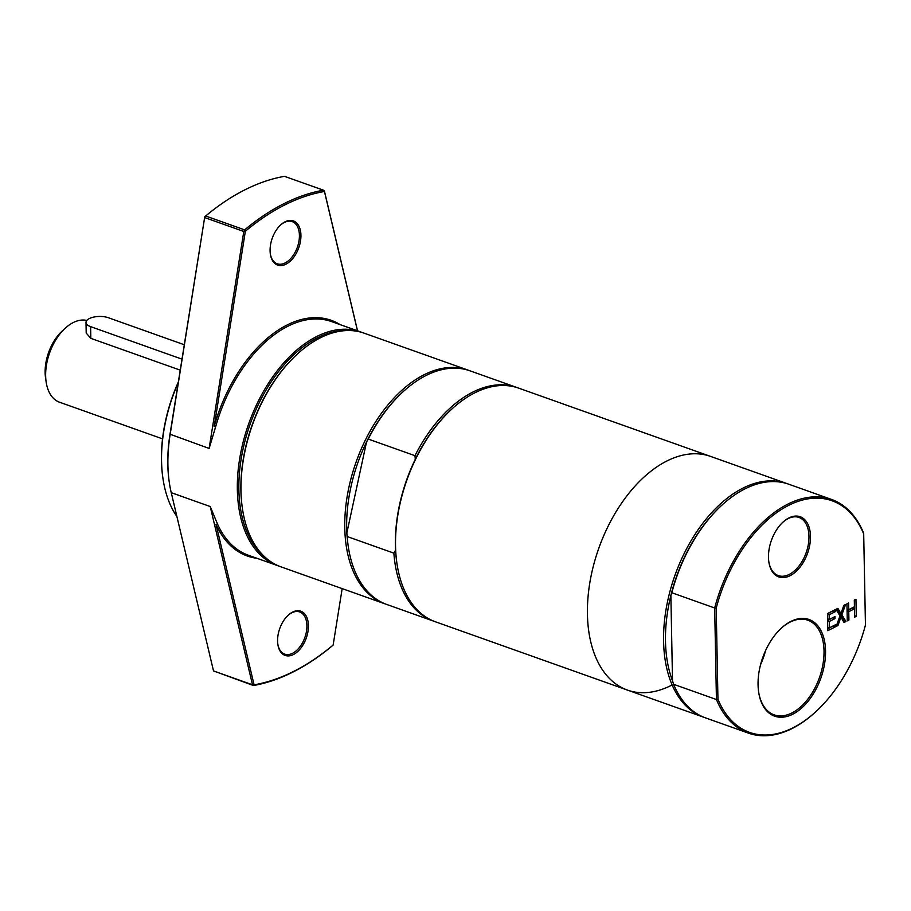 <?xml version="1.0" encoding="UTF-8"?>
<svg xmlns="http://www.w3.org/2000/svg" width="911" height="911" viewBox="0 0 911 911"><rect width="100%" height="100%" fill="white"/><g stroke="black" fill="none" stroke-linecap="round" stroke-linejoin="round"><path stroke-width="1.37" d="M782.663 522.413A30.86 18.539 -70.4 0 1 799.015 517.459A30.86 18.539 -70.4 0 1 808.968 536.317A30.86 18.539 -70.4 0 1 798.958 566.027A30.86 18.539 -70.4 0 1 778.336 575.604A30.86 18.539 -70.4 0 1 768.782 561.427M810.483 536.249A31.931 19.188 109.6 0 0 782.959 522.14A31.931 19.188 109.6 0 0 768.838 561.836A31.931 19.188 109.6 0 0 791.716 574.784A31.931 19.188 109.6 0 0 810.483 536.249M865.45 625.048A122.939 73.859 -70.4 0 1 815.926 711.605A122.939 73.859 -70.4 0 1 717.948 699.249L716.205 608.127A122.939 73.859 -70.4 0 1 788.687 505.343A122.939 73.859 -70.4 0 1 863.696 533.926L865.45 625.048M837.858 608.354L840.944 613.547L843.837 605.348L845.613 604.448L841.889 614.811L845.943 621.53L844.053 622.475L840.91 617.191L837.961 625.538L836.173 626.438L839.965 615.904L835.968 609.3L837.858 608.354M829.283 621.473L829.397 627.804L835.512 624.73L835.558 626.757L827.792 630.663L827.461 613.581L835.228 609.675L835.262 611.702L829.147 614.777L829.238 619.446L834.943 616.576L834.977 618.603L829.283 621.473L827.598 620.869M848.722 609.653L854.427 606.772L854.302 600.076L855.953 599.244L856.283 616.326L854.632 617.157L854.472 608.799L848.756 611.668L848.915 620.027L847.276 620.858L846.945 603.777L848.596 602.957L848.722 609.653L847.048 609.049M825.548 650.841A51.312 30.826 109.6 0 0 781.331 628.157A51.312 30.826 109.6 0 0 758.635 691.95A51.312 30.826 109.6 0 0 795.383 712.744A51.312 30.826 109.6 0 0 825.548 650.841M717.948 699.249L716.433 699.523A124.021 74.508 109.6 0 0 748.443 733.139A124.021 74.508 109.6 0 0 815.334 712.151A124.021 74.508 109.6 0 0 815.641 711.878M716.205 608.127L714.679 607.99L716.433 699.523L673.582 684.286A124.021 74.508 109.6 0 0 705.604 717.902L748.443 733.139M863.696 533.926L863.594 533.072A124.021 74.508 109.6 0 0 831.584 499.456A124.021 74.508 109.6 0 0 714.679 607.99L671.828 592.742L670.872 595.464A122.666 73.7 109.6 0 0 672.512 680.847L670.872 595.464A122.666 73.7 109.6 0 1 721.102 505.878L721.842 505.206A124.021 74.508 109.6 0 0 671.828 592.742M781.034 628.431A50.23 30.177 -70.4 0 1 807.829 620.209A50.23 30.177 -70.4 0 1 824.022 650.909A50.23 30.177 -70.4 0 1 807.738 699.272A50.23 30.177 -70.4 0 1 774.156 714.85A50.23 30.177 -70.4 0 1 758.578 691.54M760.594 664.563A50.23 30.177 109.6 0 0 765.547 650.625M854.085 606.954L854.119 608.673M854.472 608.799L852.445 608.07L847.082 610.769M854.609 615.734L856.283 616.326M847.082 611.076L848.756 611.668M847.241 619.434L848.915 620.027M833.519 625.743L827.757 628.932M832.95 617.59L827.598 620.573M833.223 610.677L827.473 613.877M827.723 627.212L829.397 627.804M833.519 626.028L835.558 626.757M833.235 610.974L835.262 611.702M827.473 614.173L829.147 614.777M827.564 618.854L829.238 619.446M832.95 617.874L834.977 618.603M836.628 608.969L838.917 612.83L840.944 613.547M836.662 625.083L837.961 625.538M839.657 616.747L840.91 617.191M840.158 613.262L839.862 614.094L843.916 620.801L845.943 621.53M843.916 620.801L843.256 621.131M839.862 614.094L841.889 614.811M673.582 684.286L672.512 680.847M831.584 499.456L788.732 484.208A124.021 74.508 109.6 0 0 721.842 505.206M517.642 387.79A124.021 74.508 109.6 0 0 516.628 387.414L469.928 370.8A124.021 74.508 109.6 0 0 403.026 391.787L402.286 392.47A122.666 73.7 109.6 0 0 366.541 441.983L368.26 439.068L414.972 455.682L415.279 459.315A122.666 73.7 109.6 0 1 451.025 409.802L451.765 409.119A124.021 74.508 109.6 0 1 474.938 392.755A124.021 74.508 109.6 0 1 518.655 388.132L710.557 456.4A124.021 74.508 109.6 0 0 666.829 461.023A124.021 74.508 109.6 0 0 587.447 614.959A124.021 74.508 109.6 0 0 672.136 684.947M787.719 483.866A124.021 74.508 109.6 0 0 786.705 483.49L710.557 456.4A124.021 74.508 109.6 0 0 666.829 461.023A124.021 74.508 109.6 0 0 590.032 581.594A124.021 74.508 109.6 0 0 627.417 690.082L703.565 717.173A124.021 74.508 109.6 0 0 704.59 717.526M786.705 483.49A124.021 74.508 109.6 0 0 742.977 488.114A124.021 74.508 109.6 0 0 666.18 608.685A124.021 74.508 109.6 0 0 703.565 717.173M362.282 332.549A124.021 74.508 109.6 0 0 360.471 331.855A124.021 74.508 109.6 0 0 316.755 336.489A124.021 74.508 109.6 0 0 239.946 457.06A124.021 74.508 109.6 0 0 277.343 565.549L248.509 555.289A124.021 74.508 -70.4 0 1 217.524 524.076L216.055 524.474A125.092 75.157 109.6 0 0 256.97 558.306M342.172 588.608L333.141 645.056A257.745 154.836 -70.4 0 1 254.078 684.833L216.055 524.474M277.582 641.082A23.458 14.086 109.6 0 0 277.844 644.35A23.458 14.086 109.6 0 0 296.508 652.549A23.458 14.086 109.6 0 0 307.861 620.63A23.458 14.086 109.6 0 0 288.218 615.187A23.458 14.086 109.6 0 0 277.582 641.082M213.516 670.929L171.245 492.669L210.236 506.539L252.506 684.799L213.516 670.929L253.406 685.527L252.506 684.799L254.078 684.833L253.406 685.527A258.815 155.485 109.6 0 0 332.242 645.865L333.141 645.056M210.236 506.539L217.524 524.076M171.245 492.669A124.021 74.508 -70.4 0 1 169.287 482.318A124.021 74.508 -70.4 0 1 170.129 434.581L204.759 216.818L170.004 434.205A122.939 73.859 109.6 0 0 169.173 481.52A122.939 73.859 109.6 0 0 169.23 481.919M204.759 216.818L205.67 215.998L204.816 217.615L243.806 231.485L244.649 229.868L205.67 215.998A258.815 155.485 -70.4 0 1 284.505 176.335L323.496 190.205A258.815 155.485 109.6 0 0 244.649 229.868L245.366 231.257L243.806 231.485L209.12 448.451L215.656 426.747A124.021 74.508 -70.4 0 1 287.922 326.229A124.021 74.508 -70.4 0 1 331.638 321.606L360.471 331.855M340.099 324.612A125.092 75.157 109.6 0 0 214.165 426.45L215.656 426.747M214.165 426.45L245.366 231.257A257.745 154.836 -70.4 0 1 324.441 191.481L357.476 330.795M270.089 250.753A23.458 14.086 109.6 0 0 270.351 254.021A23.458 14.086 109.6 0 0 289.015 262.22A23.458 14.086 109.6 0 0 300.368 230.301A23.458 14.086 109.6 0 0 280.725 224.869A23.458 14.086 109.6 0 0 270.089 250.753M324.441 191.481L323.496 190.205L324.441 191.481M357.556 330.83L324.384 190.946M277.343 565.549A124.021 74.508 109.6 0 0 279.176 566.164M287.922 615.472A22.376 13.449 -70.4 0 1 299.696 611.953A22.376 13.449 -70.4 0 1 304.855 637.541A22.376 13.449 -70.4 0 1 284.699 654.109A22.376 13.449 -70.4 0 1 277.787 643.94M280.429 225.142A22.376 13.449 -70.4 0 1 292.203 221.624A22.376 13.449 -70.4 0 1 297.362 247.211A22.376 13.449 -70.4 0 1 277.195 263.791A22.376 13.449 -70.4 0 1 270.294 253.622M176.905 516.537A121.322 72.88 -70.4 0 1 162.91 478.161A121.322 72.88 -70.4 0 1 178.237 382.688M178.374 381.891A120.241 72.242 109.6 0 0 162.784 477.364A120.241 72.242 109.6 0 0 162.853 477.763M265.716 557.76A122.939 73.859 -70.4 0 1 243.818 445.65A122.939 73.859 -70.4 0 1 317.586 337.753A122.939 73.859 -70.4 0 1 346.544 330.556M296.94 354.425A122.939 73.859 109.6 0 0 296.644 354.698A122.939 73.859 109.6 0 0 242.269 507.529A122.939 73.859 109.6 0 0 242.326 507.928M384.761 603.765L280.998 566.847A124.021 74.508 -70.4 0 1 242.383 508.327A124.021 74.508 -70.4 0 1 297.237 354.151A124.021 74.508 -70.4 0 1 320.41 337.787A124.021 74.508 -70.4 0 1 364.127 333.164L467.89 370.071A124.021 74.508 109.6 0 0 424.173 374.706A124.021 74.508 109.6 0 0 347.364 495.277A124.021 74.508 109.6 0 0 384.761 603.765A124.021 74.508 109.6 0 0 385.774 604.107M468.903 370.447A124.021 74.508 109.6 0 0 467.89 370.071M415.279 459.315A122.666 73.7 109.6 0 0 395.59 550.233L393.871 553.148L347.171 536.533L346.863 532.889L366.541 441.983A122.666 73.7 109.6 0 0 346.863 532.889A122.666 73.7 109.6 0 0 348.036 544.972L348.184 545.962A124.021 74.508 109.6 0 0 386.788 604.483L433.499 621.097A124.021 74.508 109.6 0 0 434.513 621.45M403.026 391.787A124.021 74.508 109.6 0 0 368.26 439.068M347.171 536.533A124.021 74.508 109.6 0 0 348.184 545.962M516.628 387.414A124.021 74.508 109.6 0 0 414.972 455.682M393.871 553.148A124.021 74.508 109.6 0 0 433.499 621.097M395.59 550.233A122.666 73.7 109.6 0 0 396.775 562.303L396.923 563.305A124.021 74.508 109.6 0 0 435.526 621.826L627.417 690.082A124.021 74.508 109.6 0 1 590.032 581.594A124.021 74.508 109.6 0 1 666.829 461.023M451.765 409.119A124.021 74.508 109.6 0 0 396.923 563.305M180.241 370.162L90.838 338.357L86.203 333.05L85.998 322.448A13.483 5.739 178.9 0 1 93.844 317.062A13.483 5.739 178.9 0 1 108.341 317.723L184.307 344.757M86.784 320.444A43.136 25.918 109.6 0 0 73.267 322.551A43.136 25.918 109.6 0 0 65.205 328.245A43.136 25.918 109.6 0 0 46.131 381.868A43.136 25.918 109.6 0 0 59.557 402.229L162.534 438.863M182.006 359.162L90.61 326.639A13.483 5.739 178.9 0 1 85.998 322.448M65.205 328.245L62.244 330.966A37.75 22.673 109.6 0 0 45.55 377.894L46.131 381.868M209.12 448.451L170.004 434.205M90.61 326.639L90.838 338.357M815.926 711.605L815.334 712.151M169.173 481.52L169.287 482.318M162.784 477.364L162.91 478.161M242.269 507.529L242.383 508.327M296.644 354.698L297.237 354.151"/></g></svg>
